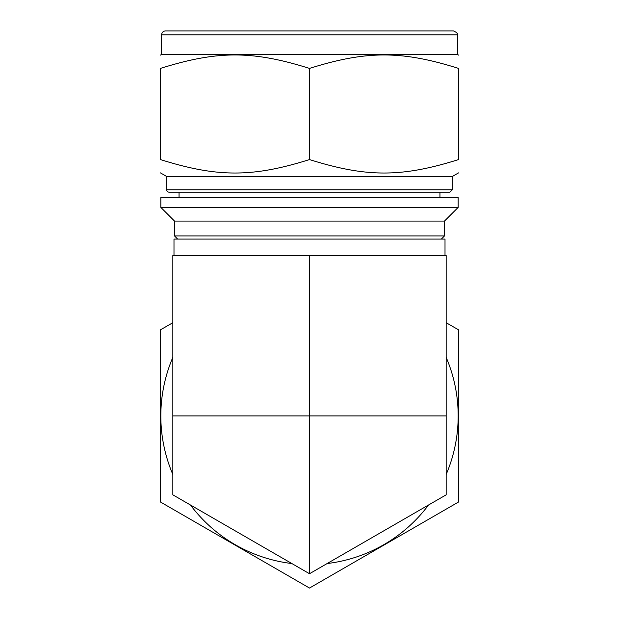 <?xml version="1.0" encoding="UTF-8"?>
<svg xmlns="http://www.w3.org/2000/svg" width="619" height="619" viewBox="0 0 619 619"><rect width="100%" height="100%" fill="white"/><g stroke="black" fill="none" stroke-linecap="round" stroke-linejoin="round"><path stroke-width="0.93" d="M309.5 159.57C366.502 177.506 401.569 177.506 458.571 159.57C458.571 177.506 458.571 177.506 458.571 159.57C458.571 177.506 458.571 177.506 458.571 159.57L458.571 68.415C458.571 50.479 458.571 50.479 458.571 68.415C458.571 50.479 458.571 50.479 458.571 68.415C401.569 50.479 366.502 50.479 309.5 68.415L309.5 159.57C252.498 177.506 217.431 177.506 160.429 159.57L160.429 68.415C217.431 50.479 252.498 50.479 309.5 68.415M160.429 159.57C160.429 177.506 160.429 177.506 160.429 159.57C160.429 177.506 160.429 177.506 160.429 159.57M160.429 68.415C160.429 50.479 160.429 50.479 160.429 68.415C160.429 50.479 160.429 50.479 160.429 68.415M309.5 197.6L160.824 197.6L160.824 207.388L458.176 207.388L458.176 197.6L309.5 197.6M458.176 207.388L444.481 221.076L174.519 221.076L160.824 207.388M444.481 221.076L444.481 235.947L174.519 235.947L174.519 221.076M413.569 30.95L309.5 30.95M161.605 34.865L457.395 34.865C458.083 33.712 456.776 32.412 453.479 30.95L165.521 30.95A3.915 3.915 0 0 0 161.605 34.865L161.605 54.426L160.429 55.106M457.395 34.865L457.395 54.426L161.605 54.426M458.571 172.879L452.303 176.492L166.697 176.492L160.429 172.879M452.303 176.492L452.303 189.801L449.959 192.145L169.041 192.145L179.053 192.145L179.053 197.6M169.041 192.145A2.344 2.344 0 0 1 166.697 189.801L452.303 189.801M309.5 192.145L179.053 192.145M172.833 322.7L160.429 329.857L160.429 501.986L309.5 588.05L458.571 501.986L458.571 329.857L446.167 322.7M172.833 357.38A148.676 148.676 0 0 0 172.833 474.464M190.466 505.003A148.676 148.676 0 0 0 291.866 563.545M327.134 563.545A148.676 148.676 0 0 0 428.534 505.003M446.167 474.464A148.676 148.676 0 0 0 446.167 357.38M445.007 255.508L445.007 239.073L173.993 239.073L173.993 255.508M446.167 415.922L446.167 255.508L309.5 255.508L309.5 415.922L446.167 415.922L446.167 494.829L309.5 573.728L309.5 415.922L172.833 415.922L172.833 255.508L309.5 255.508M309.5 573.728L172.833 494.829L172.833 415.922M441.355 239.073L444.481 235.947M177.645 239.073L174.519 235.947M457.395 54.426L458.571 55.106M166.697 176.492L166.697 189.801M439.947 192.145L439.947 197.6"/></g></svg>
